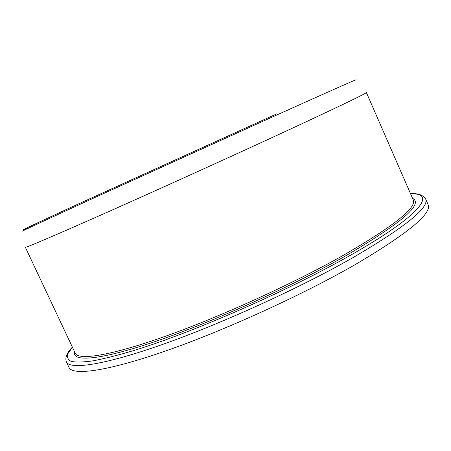 <?xml version="1.0" encoding="UTF-8"?>
<svg xmlns="http://www.w3.org/2000/svg" width="451" height="451" viewBox="0 0 451 451"><rect width="100%" height="100%" fill="white"/><g stroke="black" fill="none" stroke-linecap="round" stroke-linejoin="round"><path stroke-width="0.68" d="M72.385 347.135C66.883 352.761 64.871 357.682 66.359 361.894L68.975 367.43C72.538 375.768 106.267 371.596 165.275 351.092C224.119 330.656 302.209 295.078 355.394 264.495C408.031 233.359 432.255 213.374 428.072 204.54L425.626 198.925C422.937 194.917 417.914 193.186 410.551 193.733M75.435 353.567L74.556 354.525M287.704 130.362C340.629 105.782 366.855 93.165 366.381 92.523L413.251 199.917C416.848 207.77 393.514 226.25 343.256 255.356C292.964 283.724 220.003 316.906 165.066 336.384C109.971 355.924 78.378 360.558 75.261 353.24L25.329 247.233C25.87 247.858 53.28 236.144 107.558 212.1C161.165 188.276 234.994 154.778 287.704 130.362M66.359 361.894C69.758 369.871 103.307 365.299 162.247 344.553C221.013 323.88 299.16 288.279 352.479 257.921C405.257 227.033 429.64 207.37 425.626 198.925M72.453 347.276L67.96 353.612C66.782 357.153 67.864 359.74 71.213 361.386C75.96 362.412 83.249 362.226 93.069 360.828C104.373 358.686 118.083 355.213 134.212 350.404C192.955 332.426 287.693 290.923 349.784 255.644C421.505 215.138 436.996 192.656 410.619 193.879M74.533 351.695C71.5 362.198 98.865 360.62 155.245 341.525C211.406 322.538 290.81 286.904 344.575 256.484C401.164 223.352 423.827 203.976 412.569 198.355M22.55 231.109C21.518 231.262 47.389 219.259 100.15 195.108L277.737 114.554C331.09 90.566 357.203 78.981 356.081 79.81M27.584 228.088C14.505 233.663 31.412 225.539 83.706 201.524L276.66 113.917"/></g></svg>
